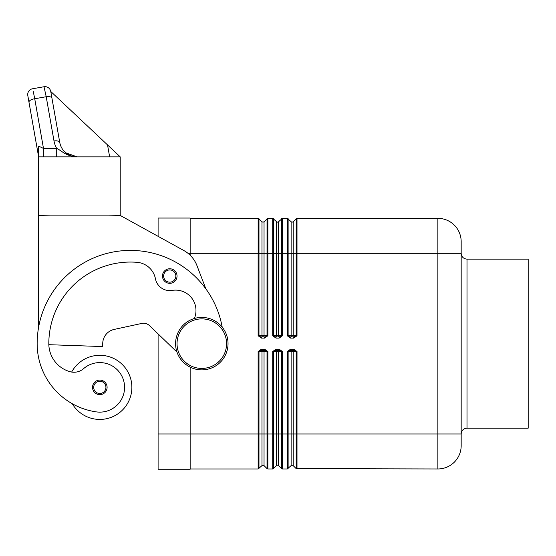 <?xml version="1.0" encoding="UTF-8"?>
<svg xmlns="http://www.w3.org/2000/svg" width="556" height="556" viewBox="0 0 556 556"><rect width="100%" height="100%" fill="white"/><g stroke="black" fill="none" stroke-linecap="round" stroke-linejoin="round"><path stroke-width="0.83" d="M267.04 468.618L267.86 468.965L267.86 433.993L267.04 433.993L267.04 468.618L264.037 465.622A1.46 1.46 0 0 0 261.98 465.622L258.151 468.965L190.152 468.965M263.009 465.191A1.46 1.46 0 0 0 261.98 465.622L261.98 433.993L258.978 433.993L258.985 351.524L261.98 351.524A1.168 0.827 90 0 1 262.8 350.356M277.785 350.356A1.168 0.827 -90 0 1 278.612 351.524L281.607 351.524L281.607 468.618L278.612 465.622A1.46 1.46 0 0 0 276.547 465.622L272.725 468.965L267.86 468.965M292.359 350.356A1.168 0.827 -90 0 1 293.179 351.524L296.181 351.524L296.181 468.618L293.179 465.622A1.46 1.46 0 0 0 291.122 465.622L287.292 468.965L282.434 468.965L282.448 351.524L279.133 349.189L276.019 349.189L276.019 350.356L274.275 350.697L273.552 351.524L276.547 351.524A1.168 0.827 90 0 1 277.375 350.356M292.15 465.191A1.46 1.46 0 0 0 291.122 465.622L291.122 433.993L288.119 433.993L288.126 351.524L291.122 351.524A1.168 0.827 90 0 1 291.942 350.356M267.04 218.682L267.04 253.314L267.86 253.314L267.86 218.341L264.037 221.684A1.46 1.46 0 0 1 261.98 221.684L258.151 218.341L258.151 253.314L258.978 253.314L258.978 218.682M279.133 336.943L282.434 335.782L282.434 218.341L278.612 221.684A1.46 1.46 0 0 1 276.547 221.684L272.725 218.341L272.711 335.782L276.019 338.111L279.133 338.111L279.133 336.943L276.019 336.943L276.019 338.111M293.707 336.943L297.001 335.782L297.001 218.341L293.179 221.684A1.46 1.46 0 0 1 291.122 221.684L287.292 218.341L287.285 335.782L290.593 338.111L293.707 338.111L293.707 336.943L290.593 336.943L290.593 338.111M461.174 433.993L461.174 241.651L461.174 253.314L437.857 253.314L437.857 433.993L461.174 433.993L461.174 445.648L461.174 433.993C461.522 430.448 463.461 428.509 466.998 428.162L466.998 259.138C463.461 258.797 461.522 256.851 461.174 253.314M293.179 465.622L293.179 433.993L291.122 433.993L291.122 351.524L293.179 351.524L293.179 433.993L297.001 433.993L297.015 351.524L293.707 350.356L293.707 349.189L290.593 349.189L290.593 350.356L287.292 351.524L287.292 468.965M290.593 350.356L293.707 350.356M296.181 468.618L437.857 468.965A23.31 23.31 0 0 0 461.174 445.648A23.31 23.31 0 0 1 437.857 468.965A23.31 23.31 0 0 0 461.174 445.648A23.31 23.31 0 0 1 437.857 468.965L437.857 433.993L297.001 433.993L297.001 468.965M282.434 351.524L279.133 350.356L279.133 349.189M276.019 350.356L279.133 350.356M281.607 468.618L282.434 468.965M273.552 468.618L273.559 351.524L272.725 351.524L272.725 468.965M259.701 350.697L258.978 351.524L258.151 351.524L261.452 349.189L261.452 350.356L259.701 350.697M263.21 350.356A1.168 0.827 -90 0 1 264.037 351.524L267.04 351.524L266.31 350.697L264.566 350.356L264.566 349.189L261.452 349.189M261.452 350.356L264.566 350.356M267.026 351.524L267.026 433.993M267.874 433.993L267.874 351.524M258.137 351.524L258.137 433.993M296.181 218.682L296.167 335.782L288.119 335.782L288.842 336.602L290.593 336.943M287.292 335.782L288.119 335.782L288.126 253.314L281.607 253.314L281.6 335.782L278.612 335.782A1.168 0.827 -90 0 1 277.785 336.943M281.607 218.682L281.607 253.314L278.612 253.314L278.612 335.782L273.552 335.782L274.275 336.602L276.019 336.943M272.725 335.782L273.552 335.782L273.559 253.314L267.86 253.314M262.8 336.943A1.168 0.827 90 0 1 261.98 335.782L258.978 335.782L259.701 336.602L261.452 336.943L261.452 338.111L264.566 338.111L264.566 336.943L266.31 336.602L267.04 335.782L264.037 335.782A1.168 0.827 -90 0 1 263.21 336.943M264.566 336.943L261.452 336.943M261.452 338.111L258.151 335.782L258.978 335.782L258.985 253.314L261.98 253.314L261.98 221.684M258.137 253.314L258.137 335.782M267.026 253.314L267.026 335.782M267.874 335.782L267.874 253.314M201.807 369.879A26.229 26.229 0 0 1 175.585 343.65A26.229 26.229 0 0 1 201.807 317.42A26.229 26.229 0 0 1 228.036 343.65A26.229 26.229 0 0 1 201.807 369.879A26.229 26.229 0 0 0 228.036 343.65A26.229 26.229 0 0 0 201.807 317.42M194.35 318.505A20.398 20.398 0 0 0 172.179 290.406A14.574 14.574 0 0 1 155.444 278.799A20.398 20.398 0 0 0 137.082 262.328A81.6 81.6 0 0 0 48.817 343.65A29.141 29.141 0 0 0 70.042 371.7A14.574 14.574 0 0 0 83.56 368.67A24.77 24.77 0 0 1 123.571 380.367A24.77 24.77 0 0 1 96.292 411.885A68.93 68.93 0 0 1 37.155 343.65A93.255 93.255 0 0 1 222.191 327.15M99.809 394.649A7.284 7.284 0 0 0 107.099 387.365A7.284 7.284 0 0 0 99.809 380.082A7.284 7.284 0 0 0 92.525 387.365A7.284 7.284 0 0 0 99.809 394.649M169.754 283.331A7.284 7.284 0 0 0 177.037 276.04A7.284 7.284 0 0 0 169.754 268.756A7.284 7.284 0 0 0 162.47 276.04A7.284 7.284 0 0 0 169.754 283.331M33.263 91.455L34.722 98.746L33.263 91.455M44.007 86.743L32.526 88.772L44.007 86.743A5.831 5.831 0 0 1 50.659 91.017A5.831 5.831 0 0 0 44.007 86.743L46.204 96.723A5.831 2.432 -10 0 1 51.944 98.176L50.763 91.483M43.486 156.848L43.486 148.438L38.614 146.089L38.614 156.848L27.8 95.528A5.831 5.831 0 0 1 32.526 88.772A5.831 5.831 0 0 0 27.8 95.521L28.982 102.221A5.831 2.432 -10 0 1 34.722 98.746L46.204 96.723L54.002 140.953A5.831 2.432 -10 0 1 59.742 142.405L51.944 98.176M56.698 156.855L56.698 148.438C61.612 150.502 65.601 156.25 76.957 156.848L76.638 156.848M76.95 156.848L65.719 152.761C62.515 150.009 60.521 146.555 59.742 142.405M34.722 98.746L43.486 148.438L56.698 148.438C61.612 150.502 65.601 156.25 76.957 156.848C72.732 156.806 68.986 155.437 65.719 152.761M466.998 259.138L528.2 259.138L528.2 428.162L466.998 428.162M190.152 218.341L258.151 218.341M50.659 91.017L50.735 91.455L50.659 91.017M120.214 156.855L120.214 215.137L38.614 215.137L38.614 156.855L120.214 156.855L50.763 91.476M107.53 144.914L109.636 156.855M54.002 140.953A27.751 25.152 0 0 0 56.691 148.438M38.614 327.234L38.614 215.429L50.269 215.137M108.552 215.137L120.214 215.429L183.827 250.527A29.141 29.141 0 0 1 196.977 265.643L205.81 288.772M102.728 343.65A14.574 14.574 0 0 1 114.209 329.409A14.574 14.574 0 0 0 102.728 343.65L102.728 346.569L48.831 344.685M176.982 352.101L149.592 325.698L158.099 333.899L158.099 469.257L190.152 469.257L190.152 367.148M149.592 325.698A8.743 8.743 0 0 0 141.669 323.453L114.209 329.409M71.648 372.054A32.053 32.053 0 0 1 131.869 387.365A32.053 32.053 0 0 1 72.224 403.691A68.93 68.93 0 0 1 37.155 343.65M190.152 255.232L190.152 218.049L158.099 218.049L158.099 236.328M297.001 218.341L437.857 218.341A23.31 23.31 0 0 1 461.174 241.651A23.31 23.31 0 0 0 437.857 218.341L437.857 253.314L293.179 253.314L293.179 221.684M282.434 218.341L287.292 218.341M267.86 218.341L272.725 218.341M267.04 433.993L261.98 433.993L261.98 351.524L264.037 351.524L264.037 465.622M288.119 468.618L288.119 433.993L276.547 433.993L276.547 351.524L278.612 351.524L278.612 465.622M267.86 433.993L276.547 433.993L276.547 465.622M267.04 253.314L264.037 253.314L264.037 221.684M264.037 253.314L261.98 253.314L261.98 335.782L264.037 335.782L264.037 253.314M278.612 221.684L278.612 253.314L276.547 253.314L276.547 221.684M292.359 336.943A1.168 0.827 -90 0 0 293.179 335.782L293.179 253.314L291.122 253.314L291.122 221.684M267.04 351.524L267.86 351.524L264.566 349.189M258.978 468.618L258.978 433.993L258.151 433.993L258.151 468.965M288.119 218.682L288.119 253.314L291.122 253.314L291.122 335.782A1.168 0.827 -90 0 0 291.942 336.943M273.552 218.682L273.552 253.314L276.547 253.314L276.547 335.782A1.168 0.827 -90 0 0 277.375 336.943M267.04 335.782L267.86 335.782L264.566 338.111M201.807 368.419A24.77 24.77 0 0 1 177.037 343.65A24.77 24.77 0 0 1 201.807 318.88A24.77 24.77 0 0 1 226.577 343.65A24.77 24.77 0 0 1 201.807 368.419M99.809 381.242A6.123 6.123 0 0 1 105.932 387.365A6.123 6.123 0 0 1 99.809 393.481A6.123 6.123 0 0 1 93.693 387.365A6.123 6.123 0 0 1 99.809 381.242M169.754 269.924A6.123 6.123 0 0 1 175.87 276.04A6.123 6.123 0 0 1 169.754 282.163A6.123 6.123 0 0 1 163.631 276.04A6.123 6.123 0 0 1 169.754 269.924M187.991 253.314L258.151 253.314M158.099 433.993L258.151 433.993M276.019 349.189L272.725 351.524M290.593 349.189L287.292 351.524M297.001 351.524L293.707 349.189M293.707 338.111L297.001 335.782M279.133 338.111L282.434 335.782"/></g></svg>
